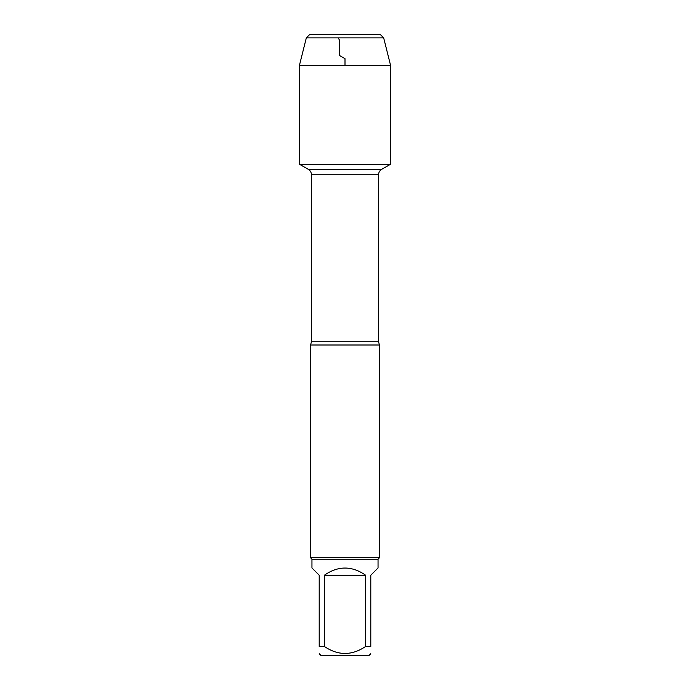 <?xml version="1.0" encoding="UTF-8"?>
<svg xmlns="http://www.w3.org/2000/svg" width="690" height="690" viewBox="0 0 690 690"><rect width="100%" height="100%" fill="white"/><g stroke="black" fill="none" stroke-linecap="round" stroke-linejoin="round"><path stroke-width="1.03" d="M299.65 164.349L308.327 169.352C310.319 170.594 311.354 172.388 311.432 174.734L311.432 341.723L310.586 345L310.586 557.787L379.414 557.787L379.414 345L310.586 345M370.797 653.706L369.003 655.5L320.997 655.5L319.203 653.706M365.64 575.218C351.883 565.662 338.117 565.662 324.36 575.218L365.64 575.218L365.64 646.47C351.857 655.767 338.1 655.767 324.36 646.47L319.203 646.47C319.203 655.767 319.203 655.767 319.203 646.47L319.203 575.218L311.958 567.982L311.958 559.167L378.042 559.167L378.042 567.982L370.797 575.218L370.797 646.47C370.797 655.767 370.797 655.767 370.797 646.47L365.64 646.47M324.36 575.218L324.36 646.47M311.958 559.167L310.586 557.787M336.246 34.5L309.715 34.5L306.326 37.89L299.382 65.55L299.382 164.349L390.618 164.349L390.618 65.55L299.382 65.55L299.382 164.349L345 164.349M383.675 37.89L380.285 34.5L309.715 34.5L306.326 37.89L383.675 37.89L390.618 65.55M345 65.55L345 58.65L339.351 55.39L339.351 39.882L338.204 37.89M311.432 341.723L378.569 341.723L379.414 345M378.569 341.723L378.569 174.734L311.432 174.734M308.327 169.352L381.673 169.352L390.35 164.349M378.569 174.734C378.646 172.388 379.681 170.594 381.673 169.352M378.042 559.167L379.414 557.787M306.326 37.89L299.382 65.55"/></g></svg>
